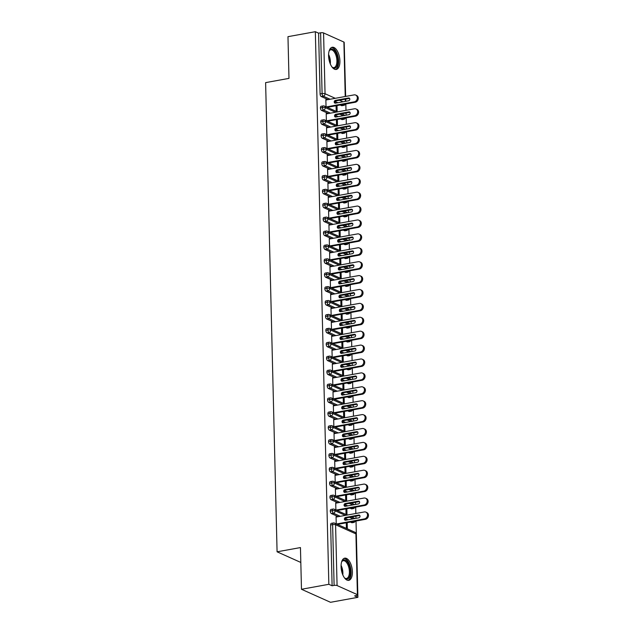 <?xml version="1.0" encoding="UTF-8"?>
<svg xmlns="http://www.w3.org/2000/svg" width="634" height="634" viewBox="0 0 634 634"><rect width="100%" height="100%" fill="white"/><g stroke="black" fill="none" stroke-linecap="round" stroke-linejoin="round"><path stroke-width="0.95" d="M341.068 566.717A11.277 5.389 -100.3 0 1 344.714 558.166A11.277 5.389 -100.3 0 1 352.393 571.797A11.277 5.389 -100.3 0 1 348.748 580.356A11.277 5.389 -100.3 0 1 341.068 566.717M328.578 55.824A11.277 5.389 -100.3 0 1 332.232 47.265A11.277 5.389 -100.3 0 1 339.911 60.904A11.277 5.389 -100.3 0 1 336.258 69.455A11.277 5.389 -100.3 0 1 328.578 55.824M357.893 597.331L354.62 595.865L356.617 595.5A2.171 0.594 178.6 0 0 357.703 594.961A2.171 0.594 178.6 0 0 357.41 594.668L337.074 585.554A2.171 0.594 178.6 0 0 334.11 585.404L332.113 585.768L328.84 584.302L301.475 589.271L330.52 602.3L357.893 597.331L356.023 521.029M355.959 518.35L355.904 516.163M355.84 513.485L355.682 507.129M355.619 504.45L355.563 502.263M355.5 499.584L355.341 493.22M355.278 490.55L355.222 488.354M355.159 485.684L355.008 479.32M354.937 476.641L354.889 474.454M354.818 471.775L354.668 465.419M354.596 462.741L354.549 460.553M354.477 457.875L354.327 451.519M354.263 448.84L354.208 446.653M354.144 443.974L353.986 437.619M353.923 434.94L353.867 432.753M353.804 430.074L353.645 423.71M353.582 421.039L353.526 418.852M353.463 416.173L353.304 409.81M353.241 407.131L353.186 404.944M353.122 402.265L352.964 395.909M352.9 393.231L352.845 391.043M352.781 388.365L352.631 382.009M352.559 379.33L352.512 377.143M352.441 374.464L352.29 368.108M352.219 365.43L352.171 363.242M352.1 360.564L351.949 354.208M351.886 351.529L351.83 349.342M351.767 346.663L351.608 340.299M351.545 337.629L351.49 335.434M351.426 332.763L351.268 326.399M351.204 323.72L351.149 321.533M351.085 318.854L350.927 312.499M350.864 309.82L350.808 307.633M350.745 304.954L350.586 298.598M350.523 295.919L350.467 293.732M350.404 291.054L350.245 284.698M350.182 282.019L350.127 279.832M350.063 277.153L349.913 270.789M349.841 268.119L349.794 265.923M349.722 263.253L349.572 256.889M349.5 254.21L349.453 252.023M349.382 249.344L349.231 242.988M349.168 240.31L349.112 238.122M349.049 235.444L348.89 229.088M348.827 226.409L348.771 224.222M348.708 221.543L348.549 215.188M348.486 212.509L348.431 210.322M348.367 207.643L348.209 201.287M348.145 198.608L348.09 196.421M348.026 193.742L347.868 187.379M347.804 184.7L347.749 182.513M347.686 179.834L347.527 173.478M347.464 170.8L347.408 168.612M347.345 165.934L347.194 159.578M347.123 156.899L347.075 154.712M347.004 152.033L346.853 145.677M346.782 142.999L346.735 140.811M346.663 138.133L346.513 131.777M346.449 129.098L346.394 126.911M346.33 124.232L346.172 117.869M346.109 115.198L346.053 113.003M345.99 110.332L345.831 103.968M345.768 101.289L345.712 99.102M345.649 96.423L344.254 44.665M301.475 589.271L300.453 547.57L277.082 551.81L300.817 562.453M277.082 551.81L265.614 82.626L288.985 78.378L287.971 36.669L315.336 31.7L318.601 33.166L320.091 93.951L322.088 93.586L320.606 32.802L318.601 33.166M320.606 32.802A2.171 0.594 -1.4 0 1 323.57 32.952L343.897 42.066A2.171 0.594 -1.4 0 1 344.191 42.359L345.514 96.447M328.84 584.302L315.336 31.7M326.534 99.903L325.868 99.601L326.042 106.805M337.153 111.782L337.003 105.577M336.068 105.743L336.21 111.362M341.56 105.64L343.565 105.284A2.171 1.038 -100.3 0 0 343.897 105.331L341.9 105.696A2.171 1.038 -100.3 0 1 341.56 105.64L340.141 105.006M335.869 103.088L335.212 102.795M328.111 99.609L321.232 96.526A2.171 1.038 -100.3 0 1 320.091 93.951M332.113 585.768L330.623 524.984A2.171 1.038 -100.3 0 1 331.328 523.335L333.326 522.971A2.171 1.038 79.7 0 0 332.62 524.619L330.623 524.984M351.759 522.701L353.756 522.337A2.171 1.038 -100.3 0 0 354.089 522.384L352.092 522.749A2.171 1.038 -100.3 0 1 351.759 522.701L350.333 522.059M346.061 520.149L345.403 519.856M338.302 516.67L331.423 513.58A2.171 1.038 -100.3 0 1 330.282 511.075A2.171 1.038 -100.3 0 1 330.988 509.435L332.985 509.07A2.171 1.038 79.7 0 0 332.287 510.719L330.282 511.075M336.725 516.956L336.06 516.662L336.234 523.858M346.267 522.804L346.402 528.423M347.345 528.843L347.194 522.63M351.418 508.801L353.415 508.436A2.171 1.038 -100.3 0 0 353.756 508.484L351.751 508.848A2.171 1.038 -100.3 0 1 351.418 508.801L349.992 508.159M345.72 506.249L345.062 505.948M337.97 502.77L331.083 499.679A2.171 1.038 -100.3 0 1 329.942 497.175A2.171 1.038 -100.3 0 1 330.647 495.534L332.644 495.17A2.171 1.038 79.7 0 0 331.947 496.81L329.942 497.175M336.385 503.055L335.719 502.754L335.893 509.958M345.926 508.896L346.061 514.515M347.004 514.943L346.853 508.73M351.077 494.9L353.075 494.536A2.171 1.038 -100.3 0 0 353.415 494.583L351.41 494.948A2.171 1.038 -100.3 0 1 351.077 494.9L349.651 494.258M345.379 492.341L344.722 492.047M337.629 488.869L330.742 485.779A2.171 1.038 -100.3 0 1 329.601 483.274A2.171 1.038 -100.3 0 1 330.306 481.634L332.303 481.269A2.171 1.038 79.7 0 0 331.606 482.91L329.601 483.274M336.044 489.155L335.378 488.854L335.552 496.057M345.585 494.995L345.72 500.614M346.663 501.042L346.513 494.829M350.737 481L352.734 480.635A2.171 1.038 -100.3 0 0 353.075 480.683L351.077 481.048A2.171 1.038 -100.3 0 1 350.737 481L349.31 480.358M345.039 478.44L344.389 478.147M337.288 474.961L330.401 471.878A2.171 1.038 -100.3 0 1 329.268 469.374A2.171 1.038 -100.3 0 1 329.965 467.726L331.962 467.361A2.171 1.038 79.7 0 0 331.265 469.009L329.268 469.374M335.703 475.254L335.037 474.953L335.212 482.157M345.245 481.095L345.379 486.714M346.322 487.134L346.172 480.929M350.396 467.092L352.401 466.735A2.171 1.038 -100.3 0 0 352.734 466.782L350.737 467.139A2.171 1.038 -100.3 0 1 350.396 467.092L348.969 466.458M344.706 464.54L344.048 464.246M336.947 461.061L330.06 457.978A2.171 1.038 -100.3 0 1 328.927 455.474A2.171 1.038 -100.3 0 1 329.625 453.825L331.63 453.461A2.171 1.038 79.7 0 0 330.924 455.109L328.927 455.474M335.362 461.346L334.697 461.053L334.879 468.257M344.904 467.195L345.039 472.813M345.99 473.233L345.831 467.02M350.055 453.191L352.06 452.827A2.171 1.038 -100.3 0 0 352.393 452.874L350.396 453.239A2.171 1.038 -100.3 0 1 350.055 453.191L348.629 452.549M344.365 450.639L343.707 450.346M336.606 447.16L329.72 444.077A2.171 1.038 -100.3 0 1 328.586 441.573A2.171 1.038 -100.3 0 1 329.284 439.925L331.289 439.56A2.171 1.038 79.7 0 0 330.583 441.209L328.586 441.573M335.021 447.445L334.364 447.152L334.538 454.348M344.563 453.294L344.706 458.913M345.649 459.333L345.498 453.12M349.714 439.291L351.719 438.926A2.171 1.038 -100.3 0 0 352.052 438.974L350.055 439.338A2.171 1.038 -100.3 0 1 349.714 439.291L348.288 438.649M344.024 436.739L343.366 436.446M336.266 433.26L329.387 430.169A2.171 1.038 -100.3 0 1 328.246 427.665A2.171 1.038 -100.3 0 1 328.951 426.024L330.948 425.66A2.171 1.038 79.7 0 0 330.243 427.308L328.246 427.665M334.689 433.545L334.023 433.244L334.197 440.448M344.222 439.386L344.365 445.005M345.308 445.433L345.158 439.219M349.382 425.39L351.379 425.026A2.171 1.038 -100.3 0 0 351.712 425.073L349.714 425.438A2.171 1.038 -100.3 0 1 349.382 425.39L347.955 424.748M343.683 422.838L343.026 422.537M335.925 419.359L329.046 416.269A2.171 1.038 -100.3 0 1 327.905 413.764A2.171 1.038 -100.3 0 1 328.61 412.124L330.607 411.759A2.171 1.038 79.7 0 0 329.902 413.4L327.905 413.764M334.348 419.645L333.682 419.343L333.856 426.547M343.89 425.485L344.024 431.104M344.967 431.532L344.817 425.319M349.041 411.49L351.038 411.125A2.171 1.038 -100.3 0 0 351.379 411.173L349.374 411.537A2.171 1.038 -100.3 0 1 349.041 411.49L347.614 410.848M343.343 408.93L342.685 408.637M335.584 405.451L328.705 402.368A2.171 1.038 -100.3 0 1 327.564 399.864A2.171 1.038 -100.3 0 1 328.269 398.215L330.266 397.859A2.171 1.038 79.7 0 0 329.569 399.499L327.564 399.864M334.007 405.744L333.341 405.443L333.516 412.647M343.549 411.585L343.683 417.204M344.627 417.624L344.476 411.418M348.7 397.581L350.697 397.225A2.171 1.038 -100.3 0 0 351.038 397.272L349.033 397.637A2.171 1.038 -100.3 0 1 348.7 397.581L347.273 396.947M343.002 395.03L342.344 394.736M335.251 391.55L328.364 388.468A2.171 1.038 -100.3 0 1 327.223 385.963A2.171 1.038 -100.3 0 1 327.929 384.315L329.926 383.95A2.171 1.038 79.7 0 0 329.228 385.599L327.223 385.963M333.666 391.844L333.001 391.543L333.175 398.746M343.208 397.684L343.343 403.303M344.286 403.723L344.135 397.518M348.359 383.681L350.356 383.316A2.171 1.038 -100.3 0 0 350.697 383.364L348.692 383.728A2.171 1.038 -100.3 0 1 348.359 383.681L346.933 383.039M342.661 381.129L342.003 380.836M334.911 377.65L328.024 374.567A2.171 1.038 -100.3 0 1 326.89 372.063A2.171 1.038 -100.3 0 1 327.588 370.414L329.585 370.05A2.171 1.038 79.7 0 0 328.887 371.698L326.89 372.063M333.326 377.935L332.66 377.642L332.834 384.838M342.867 383.784L343.002 389.403M343.945 389.823L343.794 383.61M348.018 369.781L350.016 369.416A2.171 1.038 -100.3 0 0 350.356 369.464L348.359 369.828A2.171 1.038 -100.3 0 1 348.018 369.781L346.592 369.139M342.328 367.229L341.671 366.935M334.57 363.75L327.683 360.659A2.171 1.038 -100.3 0 1 326.55 358.155A2.171 1.038 -100.3 0 1 327.247 356.514L329.244 356.149A2.171 1.038 79.7 0 0 328.547 357.798L326.55 358.155M332.985 364.035L332.319 363.742L332.493 370.938M342.526 369.876L342.661 375.502M343.604 375.922L343.454 369.709M347.678 355.88L349.683 355.516A2.171 1.038 -100.3 0 0 350.016 355.563L348.018 355.928A2.171 1.038 -100.3 0 1 347.678 355.88L346.251 355.238M341.988 353.328L341.33 353.027M334.229 349.849L327.342 346.758A2.171 1.038 -100.3 0 1 326.209 344.254A2.171 1.038 -100.3 0 1 326.906 342.614L328.911 342.249A2.171 1.038 79.7 0 0 328.206 343.89L326.209 344.254M332.644 350.134L331.978 349.833L332.161 357.037M342.186 355.975L342.32 361.594M343.271 362.022L343.113 355.809M347.337 341.98L349.342 341.615A2.171 1.038 -100.3 0 0 349.675 341.663L347.678 342.027A2.171 1.038 -100.3 0 1 347.337 341.98L345.91 341.338M341.647 339.42L340.989 339.127M333.888 335.949L327.001 332.858A2.171 1.038 -100.3 0 1 325.868 330.354A2.171 1.038 -100.3 0 1 326.565 328.705L328.571 328.349A2.171 1.038 79.7 0 0 327.865 329.989L325.868 330.354M332.303 336.234L331.645 335.933L331.82 343.137M341.845 342.075L341.988 347.694M342.931 348.121L342.78 341.908M346.996 328.071L349.001 327.715A2.171 1.038 -100.3 0 0 349.334 327.762L347.337 328.127A2.171 1.038 -100.3 0 1 346.996 328.071L345.57 327.437M341.306 325.519L340.648 325.226M333.547 322.04L326.668 318.957A2.171 1.038 -100.3 0 1 325.527 316.453A2.171 1.038 -100.3 0 1 326.233 314.805L328.23 314.44A2.171 1.038 79.7 0 0 327.524 316.089L325.527 316.453M331.97 322.334L331.305 322.032L331.479 329.236M341.504 328.174L341.647 333.793M342.59 334.213L342.439 328.008M346.663 314.171L348.66 313.806A2.171 1.038 -100.3 0 0 348.993 313.862L346.996 314.218A2.171 1.038 -100.3 0 1 346.663 314.171L345.237 313.537M340.965 311.619L340.307 311.326M333.207 308.14L326.328 305.057A2.171 1.038 -100.3 0 1 325.187 302.553A2.171 1.038 -100.3 0 1 325.892 300.904L327.889 300.54A2.171 1.038 79.7 0 0 327.184 302.188L325.187 302.553M331.63 308.425L330.964 308.132L331.138 315.328M341.171 314.274L341.306 319.893M342.249 320.313L342.098 314.099M346.322 300.27L348.32 299.906A2.171 1.038 -100.3 0 0 348.66 299.953L346.655 300.318A2.171 1.038 -100.3 0 1 346.322 300.27L344.896 299.628M340.624 297.718L339.967 297.425M332.866 294.239L325.987 291.149A2.171 1.038 -100.3 0 1 324.846 288.644A2.171 1.038 -100.3 0 1 325.551 287.004L327.548 286.639A2.171 1.038 79.7 0 0 326.851 288.288L324.846 288.644M331.289 294.525L330.623 294.231L330.797 301.427M340.83 300.373L340.965 305.992M341.908 306.412L341.758 300.199M345.982 286.37L347.979 286.005A2.171 1.038 -100.3 0 0 348.32 286.053L346.315 286.417A2.171 1.038 -100.3 0 1 345.982 286.37L344.555 285.728M340.284 283.818L339.626 283.517M332.533 280.339L325.646 277.248A2.171 1.038 -100.3 0 1 324.505 274.744A2.171 1.038 -100.3 0 1 325.21 273.103L327.207 272.739A2.171 1.038 79.7 0 0 326.51 274.379L324.505 274.744M330.948 280.624L330.282 280.323L330.457 287.527M340.49 286.465L340.624 292.084M341.567 292.512L341.417 286.299M345.641 272.469L347.638 272.105A2.171 1.038 -100.3 0 0 347.979 272.152L345.974 272.517A2.171 1.038 -100.3 0 1 345.641 272.469L344.214 271.827M339.943 269.91L339.285 269.616M332.192 266.438L325.305 263.348A2.171 1.038 -100.3 0 1 324.172 260.843A2.171 1.038 -100.3 0 1 324.87 259.203L326.867 258.838A2.171 1.038 79.7 0 0 326.169 260.479L324.172 260.843M330.607 266.724L329.942 266.423L330.116 273.626M340.149 272.565L340.284 278.183M341.227 278.611L341.076 272.398M345.3 258.569L347.297 258.204A2.171 1.038 -100.3 0 0 347.638 258.252L345.641 258.617A2.171 1.038 -100.3 0 1 345.3 258.569L343.874 257.927M339.61 256.009L338.952 255.716M331.851 252.53L324.965 249.447A2.171 1.038 -100.3 0 1 323.831 246.943A2.171 1.038 -100.3 0 1 324.529 245.295L326.534 244.93A2.171 1.038 79.7 0 0 325.828 246.578L323.831 246.943M330.266 252.823L329.601 252.522L329.783 259.726M339.808 258.664L339.943 264.283M340.894 264.703L340.735 258.498M344.959 244.661L346.964 244.304A2.171 1.038 -100.3 0 0 347.297 244.352L345.3 244.708A2.171 1.038 -100.3 0 1 344.959 244.661L343.533 244.027M339.269 242.109L338.611 241.816M331.511 238.63L324.624 235.547A2.171 1.038 -100.3 0 1 323.491 233.043A2.171 1.038 -100.3 0 1 324.188 231.394L326.193 231.03A2.171 1.038 79.7 0 0 325.488 232.678L323.491 233.043M329.926 238.915L329.26 238.622L329.442 245.826M339.467 244.764L339.61 250.382M340.553 250.802L340.395 244.597M344.619 230.76L346.624 230.396A2.171 1.038 -100.3 0 0 346.957 230.443L344.959 230.808A2.171 1.038 -100.3 0 1 344.619 230.76L343.192 230.118M338.928 228.208L338.271 227.915M331.17 224.729L324.291 221.646A2.171 1.038 -100.3 0 1 323.15 219.142A2.171 1.038 -100.3 0 1 323.847 217.494L325.852 217.129A2.171 1.038 79.7 0 0 325.147 218.778L323.15 219.142M329.585 225.015L328.927 224.721L329.101 231.917M339.127 230.863L339.269 236.482M340.212 236.902L340.062 230.689M344.286 216.86L346.283 216.495A2.171 1.038 -100.3 0 0 346.616 216.543L344.619 216.907A2.171 1.038 -100.3 0 1 344.286 216.86L342.851 216.218M338.588 214.308L337.93 214.015M330.829 210.829L323.95 207.738A2.171 1.038 -100.3 0 1 322.809 205.234A2.171 1.038 -100.3 0 1 323.514 203.593L325.511 203.229A2.171 1.038 79.7 0 0 324.806 204.877L322.809 205.234M329.252 211.114L328.586 210.813L328.761 218.017M338.786 216.955L338.928 222.574M339.872 223.002L339.721 216.788M343.945 202.959L345.942 202.595A2.171 1.038 -100.3 0 0 346.275 202.642L344.278 203.007A2.171 1.038 -100.3 0 1 343.945 202.959L342.518 202.317M338.247 200.407L337.589 200.106M330.488 196.928L323.609 193.838A2.171 1.038 -100.3 0 1 322.468 191.333A2.171 1.038 -100.3 0 1 323.174 189.693L325.171 189.328A2.171 1.038 79.7 0 0 324.465 190.969L322.468 191.333M328.911 197.214L328.246 196.912L328.42 204.116M338.453 203.054L338.588 208.673M339.531 209.101L339.38 202.888M343.604 189.059L345.601 188.694A2.171 1.038 -100.3 0 0 345.942 188.742L343.937 189.106A2.171 1.038 -100.3 0 1 343.604 189.059L342.178 188.417M337.906 186.499L337.248 186.206M330.148 183.02L323.269 179.937A2.171 1.038 -100.3 0 1 322.127 177.433A2.171 1.038 -100.3 0 1 322.833 175.784L324.83 175.428A2.171 1.038 79.7 0 0 324.132 177.068L322.127 177.433M328.571 183.313L327.905 183.012L328.079 190.216M338.112 189.154L338.247 194.773M339.19 195.193L339.039 188.987M343.263 175.15L345.261 174.794A2.171 1.038 -100.3 0 0 345.601 174.841L343.596 175.206A2.171 1.038 -100.3 0 1 343.263 175.15L341.837 174.516M337.565 172.599L336.908 172.305M329.815 169.119L322.928 166.037A2.171 1.038 -100.3 0 1 321.787 163.532A2.171 1.038 -100.3 0 1 322.492 161.884L324.489 161.519A2.171 1.038 79.7 0 0 323.792 163.168L321.787 163.532M328.23 169.413L327.564 169.112L327.738 176.315M337.771 175.253L337.906 180.872M338.849 181.292L338.699 175.087M342.923 161.25L344.92 160.885A2.171 1.038 -100.3 0 0 345.261 160.933L343.263 161.298A2.171 1.038 -100.3 0 1 342.923 161.25L341.496 160.608M337.225 158.698L336.567 158.405M329.474 155.219L322.587 152.136A2.171 1.038 -100.3 0 1 321.454 149.632A2.171 1.038 -100.3 0 1 322.151 147.984L324.148 147.619A2.171 1.038 79.7 0 0 323.451 149.267L321.454 149.632M327.889 155.504L327.223 155.211L327.398 162.407M337.431 161.353L337.565 166.972M338.508 167.392L338.358 161.179M342.582 147.35L344.579 146.985A2.171 1.038 -100.3 0 0 344.92 147.033L342.923 147.397A2.171 1.038 -100.3 0 1 342.582 147.35L341.155 146.708M336.892 144.798L336.234 144.504M329.133 141.319L322.246 138.228A2.171 1.038 -100.3 0 1 321.113 135.724A2.171 1.038 -100.3 0 1 321.81 134.083L323.815 133.719A2.171 1.038 79.7 0 0 323.11 135.367L321.113 135.724M327.548 141.604L326.882 141.311L327.065 148.507M337.09 147.453L337.225 153.071M338.176 153.491L338.017 147.278M342.241 133.449L344.246 133.085A2.171 1.038 -100.3 0 0 344.579 133.132L342.582 133.497A2.171 1.038 -100.3 0 1 342.241 133.449L340.815 132.807M336.551 130.897L335.893 130.596M328.792 127.418L321.906 124.327A2.171 1.038 -100.3 0 1 320.772 121.823A2.171 1.038 -100.3 0 1 321.47 120.183L323.475 119.818A2.171 1.038 79.7 0 0 322.769 121.459L320.772 121.823M327.207 127.703L326.542 127.402L326.724 134.606M336.749 133.544L336.892 139.163M337.835 139.591L337.684 133.378M341.9 119.549L343.905 119.184A2.171 1.038 -100.3 0 0 344.238 119.232L342.241 119.596A2.171 1.038 -100.3 0 1 341.9 119.549L340.474 118.907M336.21 116.989L335.552 116.696M328.452 113.518L321.573 110.427A2.171 1.038 -100.3 0 1 320.432 107.923A2.171 1.038 -100.3 0 1 321.129 106.274L323.134 105.918A2.171 1.038 79.7 0 0 322.429 107.558L320.432 107.923M326.867 113.803L326.209 113.502L326.383 120.706M336.408 119.644L336.551 125.263M337.494 125.69L337.343 119.477M335.489 112.234L325.393 107.709A2.171 0.594 178.6 0 0 322.429 107.558A2.171 1.038 79.7 0 0 323.57 110.062L321.573 110.427M343.248 115.713L339.761 114.152M335.83 126.134L325.733 121.609A2.171 0.594 178.6 0 0 322.769 121.459A2.171 1.038 79.7 0 0 323.911 123.963L321.906 124.327M343.588 129.613L340.101 128.052M336.171 140.043L326.074 135.51A2.171 0.594 178.6 0 0 323.11 135.367A2.171 1.038 79.7 0 0 324.251 137.871L322.246 138.228M343.929 143.514L340.442 141.953M336.511 153.943L326.415 149.41A2.171 0.594 178.6 0 0 323.451 149.267A2.171 1.038 79.7 0 0 324.584 151.772L322.587 152.136M344.27 157.422L340.775 155.853M336.852 167.844L326.756 163.318A2.171 0.594 178.6 0 0 323.792 163.168A2.171 1.038 79.7 0 0 324.925 165.672L322.928 166.037M344.603 171.323L341.116 169.753M337.193 181.744L327.096 177.219A2.171 0.594 178.6 0 0 324.132 177.068A2.171 1.038 79.7 0 0 325.266 179.573L323.269 179.937M344.944 185.223L341.457 183.662M337.526 195.644L327.429 191.119A2.171 0.594 178.6 0 0 324.465 190.969A2.171 1.038 79.7 0 0 325.607 193.473L323.609 193.838M345.284 199.124L341.797 197.562M337.867 209.545L327.77 205.02A2.171 0.594 178.6 0 0 324.806 204.877A2.171 1.038 79.7 0 0 325.947 207.373L323.95 207.738M345.625 213.024L342.138 211.463M338.207 223.453L328.111 218.92A2.171 0.594 178.6 0 0 325.147 218.778A2.171 1.038 79.7 0 0 326.288 221.282L324.291 221.646M345.966 226.932L342.479 225.363M338.548 237.354L328.452 232.829A2.171 0.594 178.6 0 0 325.488 232.678A2.171 1.038 79.7 0 0 326.629 235.182L324.624 235.547M346.307 240.833L342.82 239.264M338.889 251.254L328.792 246.729A2.171 0.594 178.6 0 0 325.828 246.578A2.171 1.038 79.7 0 0 326.97 249.083L324.965 249.447M346.647 254.733L343.152 253.172M339.23 265.155L329.133 260.629A2.171 0.594 178.6 0 0 326.169 260.479A2.171 1.038 79.7 0 0 327.303 262.983L325.305 263.348M346.98 268.634L343.493 267.072M339.57 279.055L329.474 274.53A2.171 0.594 178.6 0 0 326.51 274.379A2.171 1.038 79.7 0 0 327.643 276.884L325.646 277.248M347.321 282.534L343.834 280.973M339.911 292.963L329.815 288.43A2.171 0.594 178.6 0 0 326.851 288.288A2.171 1.038 79.7 0 0 327.984 290.792L325.987 291.149M347.662 296.443L344.175 294.873M340.244 306.864L330.148 302.339A2.171 0.594 178.6 0 0 327.184 302.188A2.171 1.038 79.7 0 0 328.325 304.692L326.328 305.057M348.003 310.343L344.516 308.774M340.585 320.764L330.488 316.239A2.171 0.594 178.6 0 0 327.524 316.089A2.171 1.038 79.7 0 0 328.666 318.593L326.668 318.957M348.343 324.243L344.856 322.682M340.926 334.665L330.829 330.14A2.171 0.594 178.6 0 0 327.865 329.989A2.171 1.038 79.7 0 0 329.006 332.493L327.001 332.858M348.684 338.144L345.197 336.583M341.266 348.565L331.17 344.04A2.171 0.594 178.6 0 0 328.206 343.89A2.171 1.038 79.7 0 0 329.347 346.394L327.342 346.758M349.025 352.044L345.538 350.483M341.607 362.474L331.511 357.941A2.171 0.594 178.6 0 0 328.547 357.798A2.171 1.038 79.7 0 0 329.688 360.302L327.683 360.659M349.366 365.945L345.871 364.384M341.948 376.374L331.851 371.841A2.171 0.594 178.6 0 0 328.887 371.698A2.171 1.038 79.7 0 0 330.021 374.203L328.024 374.567M349.699 379.853L346.212 378.284M342.289 390.275L332.192 385.749A2.171 0.594 178.6 0 0 329.228 385.599A2.171 1.038 79.7 0 0 330.362 388.103L328.364 388.468M350.039 393.754L346.552 392.184M342.622 404.175L332.533 399.65A2.171 0.594 178.6 0 0 329.569 399.499A2.171 1.038 79.7 0 0 330.702 402.004L328.705 402.368M350.38 407.654L346.893 406.093M342.962 418.075L332.866 413.55A2.171 0.594 178.6 0 0 329.902 413.4A2.171 1.038 79.7 0 0 331.043 415.904L329.046 416.269M350.721 421.555L347.234 419.993M343.303 431.976L333.207 427.451A2.171 0.594 178.6 0 0 330.243 427.308A2.171 1.038 79.7 0 0 331.384 429.804L329.387 430.169M351.062 435.455L347.575 433.894M343.644 445.884L333.547 441.351A2.171 0.594 178.6 0 0 330.583 441.209A2.171 1.038 79.7 0 0 331.725 443.713L329.72 444.077M351.402 449.363L347.915 447.794M343.985 459.785L333.888 455.26A2.171 0.594 178.6 0 0 330.924 455.109A2.171 1.038 79.7 0 0 332.065 457.613L330.06 457.978M351.743 463.264L348.256 461.695M344.325 473.685L334.229 469.16A2.171 0.594 178.6 0 0 331.265 469.009A2.171 1.038 79.7 0 0 332.406 471.514L330.401 471.878M352.084 477.164L348.589 475.603M344.666 487.586L334.57 483.06A2.171 0.594 178.6 0 0 331.606 482.91A2.171 1.038 79.7 0 0 332.739 485.414L330.742 485.779M352.417 491.065L348.93 489.503M345.007 501.486L334.911 496.961A2.171 0.594 178.6 0 0 331.947 496.81A2.171 1.038 79.7 0 0 333.08 499.315L331.083 499.679M352.758 504.965L349.271 503.404M345.34 515.394L335.251 510.861A2.171 0.594 178.6 0 0 332.287 510.719A2.171 1.038 79.7 0 0 333.421 513.223L331.423 513.58M353.098 518.866L349.611 517.304M355.23 102.264L354.287 101.836A3.614 3.019 -65.8 0 0 357.243 98.706A3.614 3.019 -65.8 0 0 355.682 95.068L356.625 95.488A3.614 3.019 114.2 0 1 358.186 99.134A3.614 3.019 114.2 0 1 355.23 102.264L327.255 107.344M355.682 95.068A3.614 3.019 -65.8 0 0 354.121 94.886L325.876 100.021M335.394 103.176A1.442 1.205 114.2 0 1 336.369 100.798L349.493 98.421A1.442 1.205 114.2 0 1 349.588 98.405M354.287 101.836L326.304 106.924M348.613 100.774L335.489 103.16A1.442 1.205 114.2 0 1 335.426 100.378L348.549 97.993A1.442 1.205 114.2 0 1 348.613 100.774M355.571 116.165L354.628 115.737A3.614 3.019 -65.8 0 0 357.584 112.606A3.614 3.019 -65.8 0 0 356.023 108.969L356.966 109.389A3.614 3.019 114.2 0 1 358.527 113.034A3.614 3.019 114.2 0 1 355.571 116.165L327.588 121.245M356.023 108.969A3.614 3.019 -65.8 0 0 354.461 108.786L326.217 113.922M335.735 117.076A1.442 1.205 114.2 0 1 336.709 114.706L349.833 112.321A1.442 1.205 114.2 0 1 349.928 112.305M354.628 115.737L326.645 120.825M348.954 114.675L335.83 117.06A1.442 1.205 114.2 0 1 335.766 114.278L348.89 111.893A1.442 1.205 114.2 0 1 348.954 114.675M355.912 130.065L354.969 129.645A3.614 3.019 -65.8 0 0 357.925 126.515A3.614 3.019 -65.8 0 0 356.363 122.869L357.307 123.289A3.614 3.019 114.2 0 1 358.868 126.935A3.614 3.019 114.2 0 1 355.912 130.065L327.929 135.145M356.363 122.869A3.614 3.019 -65.8 0 0 354.802 122.695L326.558 127.822M336.075 130.976A1.442 1.205 114.2 0 1 337.05 128.607L350.166 126.221A1.442 1.205 114.2 0 1 350.269 126.206M354.969 129.645L326.986 134.725M349.294 128.575L336.171 130.961A1.442 1.205 114.2 0 1 336.107 128.179L349.223 125.801A1.442 1.205 114.2 0 1 349.294 128.575M356.253 143.966L355.309 143.546A3.614 3.019 -65.8 0 0 358.265 140.415A3.614 3.019 -65.8 0 0 356.704 136.77L357.647 137.198A3.614 3.019 114.2 0 1 359.209 140.835A3.614 3.019 114.2 0 1 356.253 143.966L328.269 149.053M356.704 136.77A3.614 3.019 -65.8 0 0 355.135 136.595L326.898 141.723M336.416 144.877A1.442 1.205 114.2 0 1 337.391 142.507L350.507 140.122A1.442 1.205 114.2 0 1 350.61 140.114M355.309 143.546L327.326 148.625M349.635 142.484L336.511 144.861A1.442 1.205 114.2 0 1 336.448 142.087L349.564 139.702A1.442 1.205 114.2 0 1 349.635 142.484M356.593 157.866L355.65 157.446A3.614 3.019 -65.8 0 0 358.606 154.316A3.614 3.019 -65.8 0 0 357.045 150.67L357.988 151.098A3.614 3.019 114.2 0 1 359.549 154.736A3.614 3.019 114.2 0 1 356.593 157.866L328.61 162.954M357.045 150.67A3.614 3.019 -65.8 0 0 355.476 150.496L327.239 155.623M336.757 158.777A1.442 1.205 114.2 0 1 337.724 156.408L350.848 154.022A1.442 1.205 114.2 0 1 350.943 154.014M355.65 157.446L327.667 162.526M349.976 156.384L336.852 158.769A1.442 1.205 114.2 0 1 336.781 155.988L349.905 153.602A1.442 1.205 114.2 0 1 349.976 156.384M329.268 50.561A9.756 4.66 -100.3 0 1 334.586 50.672A9.756 4.66 -100.3 0 1 337.898 60.785A9.756 4.66 -100.3 0 1 332.327 67.418M332.097 67.125A9.034 4.319 79.7 0 0 333.983 67.592A9.034 4.319 79.7 0 0 336.908 60.737A9.034 4.319 79.7 0 0 330.758 49.809A9.034 4.319 79.7 0 0 329.149 50.91M335.473 69.478A11.206 5.349 79.7 0 0 338.619 61.11A11.206 5.349 79.7 0 0 331.479 47.526M341.75 561.455A9.756 4.66 -100.3 0 1 347.075 561.573A9.756 4.66 -100.3 0 1 350.38 571.686A9.756 4.66 -100.3 0 1 344.817 578.311M344.587 578.018A9.034 4.319 79.7 0 0 346.473 578.485A9.034 4.319 79.7 0 0 349.397 571.63A9.034 4.319 79.7 0 0 343.24 560.71A9.034 4.319 79.7 0 0 341.639 561.811M347.955 580.379A11.206 5.349 79.7 0 0 351.109 572.011A11.206 5.349 79.7 0 0 343.969 558.419M356.934 171.774L355.991 171.346A3.614 3.019 -65.8 0 0 358.947 168.216A3.614 3.019 -65.8 0 0 357.378 164.578L358.329 164.998A3.614 3.019 114.2 0 1 359.89 168.644A3.614 3.019 114.2 0 1 356.934 171.774L328.951 176.854M357.378 164.578A3.614 3.019 -65.8 0 0 355.817 164.396L327.572 169.532M337.098 172.678A1.442 1.205 114.2 0 1 338.065 170.308L351.188 167.931A1.442 1.205 114.2 0 1 351.284 167.915M355.991 171.346L328.008 176.434M350.317 170.284L337.193 172.67A1.442 1.205 114.2 0 1 337.122 169.888L350.245 167.503A1.442 1.205 114.2 0 1 350.317 170.284M357.275 185.675L356.324 185.247A3.614 3.019 -65.8 0 0 359.28 182.117A3.614 3.019 -65.8 0 0 357.719 178.479L358.662 178.899A3.614 3.019 114.2 0 1 360.231 182.544A3.614 3.019 114.2 0 1 357.275 185.675L329.292 190.755M357.719 178.479A3.614 3.019 -65.8 0 0 356.157 178.297L327.913 183.432M337.439 186.586A1.442 1.205 114.2 0 1 338.405 184.217L351.529 181.831A1.442 1.205 114.2 0 1 351.624 181.815M356.324 185.247L328.349 190.335M350.65 184.185L337.534 186.57A1.442 1.205 114.2 0 1 337.462 183.789L350.586 181.403A1.442 1.205 114.2 0 1 350.65 184.185M357.608 199.575L356.665 199.155A3.614 3.019 -65.8 0 0 359.621 196.025A3.614 3.019 -65.8 0 0 358.059 192.379L359.002 192.799A3.614 3.019 114.2 0 1 360.564 196.445A3.614 3.019 114.2 0 1 357.608 199.575L329.632 204.655M358.059 192.379A3.614 3.019 -65.8 0 0 356.498 192.197L328.253 197.332M337.771 200.487A1.442 1.205 114.2 0 1 338.746 198.117L351.87 195.732A1.442 1.205 114.2 0 1 351.965 195.716M356.665 199.155L328.689 204.235M350.99 198.085L337.874 200.471A1.442 1.205 114.2 0 1 337.803 197.689L350.927 195.312A1.442 1.205 114.2 0 1 350.99 198.085M357.948 213.476L357.005 213.056A3.614 3.019 -65.8 0 0 359.961 209.925A3.614 3.019 -65.8 0 0 358.4 206.28L359.343 206.7A3.614 3.019 114.2 0 1 360.904 210.345A3.614 3.019 114.2 0 1 357.948 213.476L329.973 218.564M358.4 206.28A3.614 3.019 -65.8 0 0 356.839 206.105L328.594 211.233M338.112 214.387A1.442 1.205 114.2 0 1 339.087 212.018L352.211 209.632A1.442 1.205 114.2 0 1 352.306 209.616M357.005 213.056L329.022 218.136M351.331 211.994L338.207 214.371A1.442 1.205 114.2 0 1 338.144 211.597L351.268 209.212A1.442 1.205 114.2 0 1 351.331 211.994M358.289 227.376L357.346 226.956A3.614 3.019 -65.8 0 0 360.302 223.826A3.614 3.019 -65.8 0 0 358.741 220.18L359.684 220.608A3.614 3.019 114.2 0 1 361.245 224.246A3.614 3.019 114.2 0 1 358.289 227.376L330.306 232.464M358.741 220.18A3.614 3.019 -65.8 0 0 357.18 220.006L328.935 225.133M338.453 228.288A1.442 1.205 114.2 0 1 339.428 225.918L352.552 223.533A1.442 1.205 114.2 0 1 352.647 223.525M357.346 226.956L329.363 232.036M351.672 225.894L338.548 228.28A1.442 1.205 114.2 0 1 338.485 225.498L351.601 223.113A1.442 1.205 114.2 0 1 351.672 225.894M358.63 241.285L357.687 240.857A3.614 3.019 -65.8 0 0 360.643 237.726A3.614 3.019 -65.8 0 0 359.082 234.081L360.025 234.509A3.614 3.019 114.2 0 1 361.586 238.154A3.614 3.019 114.2 0 1 358.63 241.285L330.647 246.364M359.082 234.081A3.614 3.019 -65.8 0 0 357.521 233.906L329.276 239.034M338.794 242.188A1.442 1.205 114.2 0 1 339.769 239.818L352.884 237.441A1.442 1.205 114.2 0 1 352.987 237.425M357.687 240.857L329.704 245.944M352.013 239.795L338.889 242.18A1.442 1.205 114.2 0 1 338.825 239.398L351.941 237.013A1.442 1.205 114.2 0 1 352.013 239.795M358.971 255.185L358.028 254.757A3.614 3.019 -65.8 0 0 360.984 251.627A3.614 3.019 -65.8 0 0 359.423 247.989L360.366 248.409A3.614 3.019 114.2 0 1 361.927 252.055A3.614 3.019 114.2 0 1 358.971 255.185L330.988 260.265M359.423 247.989A3.614 3.019 -65.8 0 0 357.853 247.807L329.617 252.942M339.135 256.096A1.442 1.205 114.2 0 1 340.109 253.719L353.225 251.341A1.442 1.205 114.2 0 1 353.328 251.326M358.028 254.757L330.045 259.845M352.353 253.695L339.23 256.081A1.442 1.205 114.2 0 1 339.158 253.299L352.282 250.913A1.442 1.205 114.2 0 1 352.353 253.695M359.312 269.085L358.368 268.665A3.614 3.019 -65.8 0 0 361.325 265.535A3.614 3.019 -65.8 0 0 359.763 261.89L360.706 262.31A3.614 3.019 114.2 0 1 362.268 265.955A3.614 3.019 114.2 0 1 359.312 269.085L331.328 274.165M359.763 261.89A3.614 3.019 -65.8 0 0 358.194 261.707L329.949 266.843M339.475 269.997A1.442 1.205 114.2 0 1 340.442 267.627L353.566 265.242A1.442 1.205 114.2 0 1 353.661 265.226M358.368 268.665L330.385 273.745M352.694 267.596L339.57 269.981A1.442 1.205 114.2 0 1 339.499 267.199L352.623 264.814A1.442 1.205 114.2 0 1 352.694 267.596M359.652 282.986L358.709 282.566A3.614 3.019 -65.8 0 0 361.665 279.435A3.614 3.019 -65.8 0 0 360.096 275.79L361.047 276.21A3.614 3.019 114.2 0 1 362.608 279.856A3.614 3.019 114.2 0 1 359.652 282.986L331.669 288.074M360.096 275.79A3.614 3.019 -65.8 0 0 358.535 275.616L330.29 280.743M339.816 283.897A1.442 1.205 114.2 0 1 340.783 281.528L353.907 279.142A1.442 1.205 114.2 0 1 354.002 279.126M358.709 282.566L330.726 287.646M353.035 281.496L339.911 283.881A1.442 1.205 114.2 0 1 339.84 281.1L352.964 278.722A1.442 1.205 114.2 0 1 353.035 281.496M359.993 296.886L359.042 296.466A3.614 3.019 -65.8 0 0 361.998 293.336A3.614 3.019 -65.8 0 0 360.437 289.69L361.38 290.118A3.614 3.019 114.2 0 1 362.949 293.756A3.614 3.019 114.2 0 1 359.993 296.886L332.01 301.974M360.437 289.69A3.614 3.019 -65.8 0 0 358.876 289.516L330.631 294.644M340.149 297.798A1.442 1.205 114.2 0 1 341.124 295.428L354.248 293.043A1.442 1.205 114.2 0 1 354.343 293.035M359.042 296.466L331.067 301.546M353.368 295.404L340.252 297.782A1.442 1.205 114.2 0 1 340.181 295.008L353.304 292.623A1.442 1.205 114.2 0 1 353.368 295.404M360.326 310.787L359.383 310.367A3.614 3.019 -65.8 0 0 362.339 307.236A3.614 3.019 -65.8 0 0 360.778 303.591L361.721 304.019A3.614 3.019 114.2 0 1 363.282 307.656A3.614 3.019 114.2 0 1 360.326 310.787L332.351 315.875M360.778 303.591A3.614 3.019 -65.8 0 0 359.216 303.417L330.972 308.544M340.49 311.698A1.442 1.205 114.2 0 1 341.464 309.329L354.588 306.943A1.442 1.205 114.2 0 1 354.683 306.935M359.383 310.367L331.408 315.455M353.709 309.305L340.593 311.69A1.442 1.205 114.2 0 1 340.521 308.909L353.645 306.523A1.442 1.205 114.2 0 1 353.709 309.305M360.667 324.695L359.724 324.267A3.614 3.019 -65.8 0 0 362.68 321.137A3.614 3.019 -65.8 0 0 361.118 317.499L362.062 317.919A3.614 3.019 114.2 0 1 363.623 321.565A3.614 3.019 114.2 0 1 360.667 324.695L332.692 329.775M361.118 317.499A3.614 3.019 -65.8 0 0 359.557 317.317L331.313 322.452M340.83 325.607A1.442 1.205 114.2 0 1 341.805 323.229L354.929 320.852A1.442 1.205 114.2 0 1 355.024 320.836M359.724 324.267L331.74 329.355M354.049 323.205L340.926 325.591A1.442 1.205 114.2 0 1 340.862 322.809L353.986 320.424A1.442 1.205 114.2 0 1 354.049 323.205M361.008 338.596L360.064 338.168A3.614 3.019 -65.8 0 0 363.02 335.037A3.614 3.019 -65.8 0 0 361.459 331.4L362.402 331.82A3.614 3.019 114.2 0 1 363.964 335.465A3.614 3.019 114.2 0 1 361.008 338.596L333.024 343.676M361.459 331.4A3.614 3.019 -65.8 0 0 359.898 331.217L331.653 336.353M341.171 339.507A1.442 1.205 114.2 0 1 342.146 337.137L355.27 334.752A1.442 1.205 114.2 0 1 355.365 334.736M360.064 338.168L332.081 343.256M354.39 337.106L341.266 339.491A1.442 1.205 114.2 0 1 341.203 336.709L354.319 334.324A1.442 1.205 114.2 0 1 354.39 337.106M361.348 352.496L360.405 352.076A3.614 3.019 -65.8 0 0 363.361 348.946A3.614 3.019 -65.8 0 0 361.8 345.3L362.743 345.72A3.614 3.019 114.2 0 1 364.304 349.366A3.614 3.019 114.2 0 1 361.348 352.496L333.365 357.576M361.8 345.3A3.614 3.019 -65.8 0 0 360.231 345.126L331.994 350.253M341.512 353.407A1.442 1.205 114.2 0 1 342.487 351.038L355.603 348.652A1.442 1.205 114.2 0 1 355.706 348.637M360.405 352.076L332.422 357.156M354.731 351.006L341.607 353.392A1.442 1.205 114.2 0 1 341.544 350.61L354.66 348.232A1.442 1.205 114.2 0 1 354.731 351.006M361.689 366.397L360.746 365.976A3.614 3.019 -65.8 0 0 363.702 362.846A3.614 3.019 -65.8 0 0 362.141 359.201L363.084 359.629A3.614 3.019 114.2 0 1 364.645 363.266A3.614 3.019 114.2 0 1 361.689 366.397L333.706 371.484M362.141 359.201A3.614 3.019 -65.8 0 0 360.572 359.026L332.335 364.154M341.853 367.308A1.442 1.205 114.2 0 1 342.828 364.938L355.943 362.553A1.442 1.205 114.2 0 1 356.039 362.545M360.746 365.976L332.763 371.056M355.072 364.915L341.948 367.292A1.442 1.205 114.2 0 1 341.877 364.518L355 362.133A1.442 1.205 114.2 0 1 355.072 364.915M362.03 380.297L361.087 379.877A3.614 3.019 -65.8 0 0 364.043 376.747A3.614 3.019 -65.8 0 0 362.482 373.101L363.425 373.529A3.614 3.019 114.2 0 1 364.986 377.167A3.614 3.019 114.2 0 1 362.03 380.297L334.047 385.385M362.482 373.101A3.614 3.019 -65.8 0 0 360.912 372.927L332.668 378.054M342.194 381.208A1.442 1.205 114.2 0 1 343.16 378.839L356.284 376.453A1.442 1.205 114.2 0 1 356.379 376.445M361.087 379.877L333.104 384.957M355.412 378.815L342.289 381.2A1.442 1.205 114.2 0 1 342.217 378.419L355.341 376.033A1.442 1.205 114.2 0 1 355.412 378.815M362.371 394.205L361.428 393.777A3.614 3.019 -65.8 0 0 364.384 390.647A3.614 3.019 -65.8 0 0 362.814 387.002L363.765 387.429A3.614 3.019 114.2 0 1 365.327 391.075A3.614 3.019 114.2 0 1 362.371 394.205L334.387 399.285M362.814 387.002A3.614 3.019 -65.8 0 0 361.253 386.827L333.008 391.963M342.534 395.109A1.442 1.205 114.2 0 1 343.501 392.739L356.625 390.362A1.442 1.205 114.2 0 1 356.72 390.346M361.428 393.777L333.444 398.865M355.753 392.715L342.629 395.101A1.442 1.205 114.2 0 1 342.558 392.319L355.682 389.934A1.442 1.205 114.2 0 1 355.753 392.715M362.711 408.106L361.76 407.678A3.614 3.019 -65.8 0 0 364.716 404.547A3.614 3.019 -65.8 0 0 363.155 400.91L364.098 401.33A3.614 3.019 114.2 0 1 365.667 404.975A3.614 3.019 114.2 0 1 362.711 408.106L334.728 413.186M363.155 400.91A3.614 3.019 -65.8 0 0 361.594 400.728L333.349 405.863M342.867 409.017A1.442 1.205 114.2 0 1 343.842 406.648L356.966 404.262A1.442 1.205 114.2 0 1 357.061 404.246M361.76 407.678L333.785 412.766M356.086 406.616L342.97 409.001A1.442 1.205 114.2 0 1 342.899 406.22L356.023 403.834A1.442 1.205 114.2 0 1 356.086 406.616M363.044 422.006L362.101 421.586A3.614 3.019 -65.8 0 0 365.057 418.456A3.614 3.019 -65.8 0 0 363.496 414.81L364.439 415.23A3.614 3.019 114.2 0 1 366 418.876A3.614 3.019 114.2 0 1 363.044 422.006L335.069 427.086M363.496 414.81A3.614 3.019 -65.8 0 0 361.935 414.628L333.69 419.763M343.208 422.918A1.442 1.205 114.2 0 1 344.183 420.548L357.307 418.163A1.442 1.205 114.2 0 1 357.402 418.147M362.101 421.586L334.126 426.666M356.427 420.516L343.311 422.902A1.442 1.205 114.2 0 1 343.24 420.12L356.363 417.743A1.442 1.205 114.2 0 1 356.427 420.516M363.385 435.907L362.442 435.487A3.614 3.019 -65.8 0 0 365.398 432.356A3.614 3.019 -65.8 0 0 363.837 428.711L364.78 429.131A3.614 3.019 114.2 0 1 366.341 432.776A3.614 3.019 114.2 0 1 363.385 435.907L335.41 440.995M363.837 428.711A3.614 3.019 -65.8 0 0 362.276 428.536L334.031 433.664M343.549 436.818A1.442 1.205 114.2 0 1 344.524 434.449L357.647 432.063A1.442 1.205 114.2 0 1 357.742 432.047M362.442 435.487L334.459 440.567M356.768 434.425L343.644 436.802A1.442 1.205 114.2 0 1 343.58 434.028L356.704 431.643A1.442 1.205 114.2 0 1 356.768 434.425M363.726 449.807L362.783 449.387A3.614 3.019 -65.8 0 0 365.739 446.257A3.614 3.019 -65.8 0 0 364.178 442.611L365.121 443.039A3.614 3.019 114.2 0 1 366.682 446.677A3.614 3.019 114.2 0 1 363.726 449.807L335.743 454.895M364.178 442.611A3.614 3.019 -65.8 0 0 362.616 442.437L334.372 447.564M343.89 450.719A1.442 1.205 114.2 0 1 344.864 448.349L357.988 445.964A1.442 1.205 114.2 0 1 358.083 445.956M362.783 449.387L334.8 454.467M357.108 448.325L343.985 450.711A1.442 1.205 114.2 0 1 343.921 447.929L357.037 445.544A1.442 1.205 114.2 0 1 357.108 448.325M364.067 463.716L363.123 463.288A3.614 3.019 -65.8 0 0 366.08 460.157A3.614 3.019 -65.8 0 0 364.518 456.512L365.461 456.94A3.614 3.019 114.2 0 1 367.023 460.585A3.614 3.019 114.2 0 1 364.067 463.716L336.083 468.795M364.518 456.512A3.614 3.019 -65.8 0 0 362.949 456.337L334.712 461.465M344.23 464.619A1.442 1.205 114.2 0 1 345.205 462.249L358.321 459.864A1.442 1.205 114.2 0 1 358.424 459.856M363.123 463.288L335.14 468.375M357.449 462.226L344.325 464.611A1.442 1.205 114.2 0 1 344.262 461.829L357.378 459.444A1.442 1.205 114.2 0 1 357.449 462.226M364.407 477.616L363.464 477.188A3.614 3.019 -65.8 0 0 366.42 474.058A3.614 3.019 -65.8 0 0 364.859 470.42L365.802 470.84A3.614 3.019 114.2 0 1 367.363 474.486A3.614 3.019 114.2 0 1 364.407 477.616L336.424 482.696M364.859 470.42A3.614 3.019 -65.8 0 0 363.29 470.238L335.053 475.373M344.571 478.527A1.442 1.205 114.2 0 1 345.546 476.15L358.662 473.772A1.442 1.205 114.2 0 1 358.757 473.756M363.464 477.188L335.481 482.276M357.79 476.126L344.666 478.511A1.442 1.205 114.2 0 1 344.595 475.73L357.719 473.344A1.442 1.205 114.2 0 1 357.79 476.126M364.748 491.516L363.805 491.096A3.614 3.019 -65.8 0 0 366.761 487.966A3.614 3.019 -65.8 0 0 365.2 484.321L366.143 484.741A3.614 3.019 114.2 0 1 367.704 488.386A3.614 3.019 114.2 0 1 364.748 491.516L336.765 496.596M365.2 484.321A3.614 3.019 -65.8 0 0 363.631 484.138L335.386 489.274M344.912 492.428A1.442 1.205 114.2 0 1 345.879 490.058L359.002 487.673A1.442 1.205 114.2 0 1 359.098 487.657M363.805 491.096L335.822 496.176M358.131 490.027L345.007 492.412A1.442 1.205 114.2 0 1 344.936 489.63L358.059 487.245A1.442 1.205 114.2 0 1 358.131 490.027M365.089 505.417L364.146 504.997A3.614 3.019 -65.8 0 0 367.102 501.866A3.614 3.019 -65.8 0 0 365.533 498.221L366.484 498.641A3.614 3.019 114.2 0 1 368.045 502.286A3.614 3.019 114.2 0 1 365.089 505.417L337.106 510.505M365.533 498.221A3.614 3.019 -65.8 0 0 363.971 498.047L335.727 503.174M345.253 506.328A1.442 1.205 114.2 0 1 346.219 503.959L359.343 501.573A1.442 1.205 114.2 0 1 359.438 501.557M364.146 504.997L336.163 510.077M358.464 503.927L345.348 506.312A1.442 1.205 114.2 0 1 345.276 503.531L358.4 501.153A1.442 1.205 114.2 0 1 358.464 503.927M365.43 519.317L364.479 518.897A3.614 3.019 -65.8 0 0 367.435 515.767A3.614 3.019 -65.8 0 0 365.873 512.121L366.817 512.549A3.614 3.019 114.2 0 1 368.386 516.187A3.614 3.019 114.2 0 1 365.43 519.317L337.447 524.405M365.873 512.121A3.614 3.019 -65.8 0 0 364.312 511.947L336.068 517.075M345.585 520.229A1.442 1.205 114.2 0 1 346.56 517.859L359.684 515.474A1.442 1.205 114.2 0 1 359.779 515.466M364.479 518.897L336.503 523.977M358.804 517.835L345.688 520.213A1.442 1.205 114.2 0 1 345.617 517.439L358.741 515.054A1.442 1.205 114.2 0 1 358.804 517.835M323.57 32.952L325.052 93.737L335.259 98.31M339.531 100.227L343.018 101.789M345.348 101.369L345.3 99.181M345.229 96.503L343.897 42.066M330.116 99.245L323.229 96.162A2.171 1.038 79.7 0 1 322.088 93.586A2.171 0.594 -1.4 0 1 325.052 93.737A2.171 1.807 114.2 0 1 323.229 96.162L321.232 96.526M357.41 594.668L355.92 533.883L335.584 524.77L337.074 585.554M334.11 585.404L332.62 524.619A2.171 0.594 178.6 0 1 335.584 524.77A2.171 1.807 114.2 0 0 334.601 523.129A2.171 2.171 0 0 0 333.326 522.971A2.171 1.038 79.7 0 1 333.658 523.018A2.171 1.807 114.2 0 1 334.601 523.129L354.937 532.243A2.171 1.807 114.2 0 1 355.92 533.883A2.171 0.594 178.6 0 1 356.213 534.169L357.703 594.961M345.078 104.103A2.171 1.807 114.2 0 1 343.565 105.284L342.138 104.642M337.867 102.724L335.346 101.598M337.391 111.893L324.41 106.068A2.171 1.807 114.2 0 0 323.467 105.965A2.171 1.038 79.7 0 0 323.134 105.918A2.171 2.171 0 0 1 324.41 106.068A2.171 1.807 114.2 0 1 323.57 110.062L330.457 113.153M341.655 113.803L344.738 115.19A2.171 1.807 114.2 0 1 345.062 115.38M345.419 118.011A2.171 1.807 114.2 0 1 343.905 119.184L342.479 118.542M338.207 116.632L335.687 115.499M345.76 131.912A2.171 1.807 114.2 0 1 344.246 133.085L342.82 132.443M338.548 130.533L336.028 129.399M330.789 127.054L323.911 123.963A2.171 1.807 114.2 0 0 324.751 119.969A2.171 2.171 0 0 0 323.475 119.818A2.171 1.038 79.7 0 1 323.808 119.866A2.171 1.807 114.2 0 1 324.751 119.969L337.724 125.794M346.101 145.812A2.171 1.807 114.2 0 1 344.587 146.985L343.16 146.343M338.889 144.433L336.369 143.3M331.13 140.954L324.251 137.871A2.171 1.807 114.2 0 0 325.083 133.877A2.171 2.171 0 0 0 323.815 133.719A2.171 1.038 79.7 0 1 324.148 133.766A2.171 1.807 114.2 0 1 325.083 133.877L338.065 139.694M346.441 159.713A2.171 1.807 114.2 0 1 344.92 160.885L343.493 160.251M339.23 158.334L336.709 157.208M331.471 154.855L324.584 151.772M346.782 173.613A2.171 1.807 114.2 0 1 345.261 174.794L343.834 174.152M339.57 172.234L337.05 171.109M331.812 168.755L324.933 165.672A2.171 1.807 114.2 0 0 325.765 161.678A2.171 2.171 0 0 0 324.489 161.519A2.171 1.038 79.7 0 1 324.83 161.567A2.171 1.807 114.2 0 1 325.765 161.678L338.746 167.495M347.123 187.521A2.171 1.807 114.2 0 1 345.601 188.694L344.175 188.052M339.911 186.134L337.391 185.009M332.153 182.663L325.266 179.573A2.171 1.807 114.2 0 0 326.106 175.578A2.171 2.171 0 0 0 324.83 175.428A2.171 1.038 79.7 0 1 325.171 175.475A2.171 1.807 114.2 0 1 326.106 175.578L339.087 181.403M347.456 201.422A2.171 1.807 114.2 0 1 345.942 202.595L344.516 201.953M340.244 200.043L337.732 198.91M332.493 196.564L325.607 193.473A2.171 1.807 114.2 0 0 326.447 189.479A2.171 2.171 0 0 0 325.171 189.328A2.171 1.038 79.7 0 1 325.511 189.376A2.171 1.807 114.2 0 1 326.447 189.479L339.428 195.304M347.797 215.322A2.171 1.807 114.2 0 1 346.283 216.495L344.856 215.853M340.585 213.943L338.073 212.81M332.834 210.464L325.947 207.373M348.137 229.223A2.171 1.807 114.2 0 1 346.624 230.396L345.197 229.762M340.926 227.844L338.405 226.718M333.175 224.365L326.288 221.282A2.171 1.807 114.2 0 0 327.128 217.288A2.171 2.171 0 0 0 325.852 217.129A2.171 1.038 79.7 0 1 326.185 217.177A2.171 1.807 114.2 0 1 327.128 217.288L340.109 223.105M348.478 243.123A2.171 1.807 114.2 0 1 346.964 244.296L345.538 243.662M341.266 241.744L338.746 240.619M333.508 238.265L326.629 235.182A2.171 1.807 114.2 0 0 327.469 231.188A2.171 2.171 0 0 0 326.193 231.03A2.171 1.038 79.7 0 1 326.526 231.077A2.171 1.807 114.2 0 1 327.469 231.188L340.442 237.005M348.819 257.024A2.171 1.807 114.2 0 1 347.297 258.204L345.879 257.562M341.607 255.645L339.087 254.519M333.849 252.173L326.97 249.083A2.171 1.807 114.2 0 0 327.802 245.089A2.171 2.171 0 0 0 326.534 244.93A2.171 1.038 79.7 0 1 326.867 244.986A2.171 1.807 114.2 0 1 327.802 245.089L340.783 250.913M349.16 270.932A2.171 1.807 114.2 0 1 347.638 272.105L346.212 271.463M341.948 269.553L339.428 268.42M334.189 266.074L327.31 262.983A2.171 1.807 114.2 0 0 328.143 258.989A2.171 2.171 0 0 0 326.867 258.838A2.171 1.038 79.7 0 1 327.207 258.886A2.171 1.807 114.2 0 1 328.143 258.989L341.124 264.814M349.5 284.832A2.171 1.807 114.2 0 1 347.979 286.005L346.552 285.363M342.289 283.453L339.769 282.32M334.53 279.974L327.651 276.884A2.171 1.807 114.2 0 0 328.483 272.889A2.171 2.171 0 0 0 327.207 272.739A2.171 1.038 79.7 0 1 327.548 272.786A2.171 1.807 114.2 0 1 328.483 272.889L341.464 278.714M349.841 298.733A2.171 1.807 114.2 0 1 348.32 299.906L346.893 299.264M342.629 297.354L340.109 296.221M334.871 293.875L327.984 290.792A2.171 1.807 114.2 0 0 328.824 286.798A2.171 2.171 0 0 0 327.548 286.639A2.171 1.038 79.7 0 1 327.889 286.687A2.171 1.807 114.2 0 1 328.824 286.798L341.805 292.615M350.174 312.633A2.171 1.807 114.2 0 1 348.66 313.806L347.234 313.172M342.962 311.254L340.45 310.129M335.212 307.775L328.325 304.692A2.171 1.807 114.2 0 0 329.165 300.698A2.171 2.171 0 0 0 327.889 300.54A2.171 1.038 79.7 0 1 328.222 300.587A2.171 1.807 114.2 0 1 329.165 300.698L342.146 306.515M350.515 326.534A2.171 1.807 114.2 0 1 349.001 327.715L347.575 327.073M343.303 325.155L340.783 324.029M335.552 321.676L328.666 318.593A2.171 1.807 114.2 0 0 329.506 314.599A2.171 2.171 0 0 0 328.23 314.44A2.171 1.038 79.7 0 1 328.563 314.496A2.171 1.807 114.2 0 1 329.506 314.599L342.487 320.416M350.856 340.442A2.171 1.807 114.2 0 1 349.342 341.615L347.915 340.973M343.644 339.063L341.124 337.93M335.885 335.584L329.006 332.493A2.171 1.807 114.2 0 0 329.846 328.499A2.171 2.171 0 0 0 328.571 328.349A2.171 1.038 79.7 0 1 328.903 328.396A2.171 1.807 114.2 0 1 329.846 328.499L342.828 334.324M351.196 354.343A2.171 1.807 114.2 0 1 349.683 355.516L348.256 354.874M343.985 352.964L341.464 351.83M336.226 349.485L329.347 346.394A2.171 1.807 114.2 0 0 330.179 342.4A2.171 2.171 0 0 0 328.911 342.249A2.171 1.038 79.7 0 1 329.244 342.297A2.171 1.807 114.2 0 1 330.179 342.4L343.16 348.224M351.537 368.243A2.171 1.807 114.2 0 1 350.016 369.416L348.597 368.774M344.325 366.864L341.805 365.731M336.567 363.385L329.688 360.302A2.171 1.807 114.2 0 0 330.52 356.308A2.171 2.171 0 0 0 329.244 356.149A2.171 1.038 79.7 0 1 329.585 356.197A2.171 1.807 114.2 0 1 330.52 356.308L343.501 362.125M351.878 382.143A2.171 1.807 114.2 0 1 350.356 383.316L348.93 382.682M344.666 380.765L342.146 379.639M336.908 377.285L330.029 374.203A2.171 1.807 114.2 0 0 330.861 370.208A2.171 2.171 0 0 0 329.585 370.05A2.171 1.038 79.7 0 1 329.926 370.097A2.171 1.807 114.2 0 1 330.861 370.208L343.842 376.025M352.219 396.044A2.171 1.807 114.2 0 1 350.697 397.225L349.271 396.583M345.007 394.665L342.487 393.54M337.248 391.186L330.362 388.103A2.171 1.807 114.2 0 0 331.202 384.109A2.171 2.171 0 0 0 329.926 383.95A2.171 1.038 79.7 0 1 330.266 383.998A2.171 1.807 114.2 0 1 331.202 384.109L344.183 389.926M352.559 409.952A2.171 1.807 114.2 0 1 351.038 411.125L349.611 410.483M345.348 408.565L342.828 407.44M337.589 405.094L330.702 402.004A2.171 1.807 114.2 0 0 331.542 398.009A2.171 2.171 0 0 0 330.266 397.859A2.171 1.038 79.7 0 1 330.607 397.906A2.171 1.807 114.2 0 1 331.542 398.009L344.524 403.834M352.892 423.853A2.171 1.807 114.2 0 1 351.379 425.026L349.952 424.384M345.681 422.474L343.168 421.341M337.93 418.995L331.043 415.904A2.171 1.807 114.2 0 0 331.883 411.91A2.171 2.171 0 0 0 330.607 411.759A2.171 1.038 79.7 0 1 330.94 411.807A2.171 1.807 114.2 0 1 331.883 411.91L344.864 417.735M353.233 437.753A2.171 1.807 114.2 0 1 351.719 438.926L350.293 438.284M346.021 436.374L343.501 435.241M338.271 432.895L331.384 429.804A2.171 1.807 114.2 0 0 332.224 425.81A2.171 2.171 0 0 0 330.948 425.66A2.171 1.038 79.7 0 1 331.281 425.707A2.171 1.807 114.2 0 1 332.224 425.81L345.205 431.635M353.574 451.654A2.171 1.807 114.2 0 1 352.06 452.827L350.634 452.193M346.362 450.275L343.842 449.149M338.604 446.796L331.725 443.713A2.171 1.807 114.2 0 0 332.565 439.719A2.171 2.171 0 0 0 331.289 439.56A2.171 1.038 79.7 0 1 331.622 439.608A2.171 1.807 114.2 0 1 332.565 439.719L345.546 445.536M353.915 465.554A2.171 1.807 114.2 0 1 352.401 466.727L350.974 466.093M346.703 464.175L344.183 463.05M338.944 460.696L332.065 457.613A2.171 1.807 114.2 0 0 332.898 453.619A2.171 2.171 0 0 0 331.63 453.461A2.171 1.038 79.7 0 1 331.962 453.508A2.171 1.807 114.2 0 1 332.898 453.619L345.879 459.436M354.255 479.455A2.171 1.807 114.2 0 1 352.734 480.635L351.307 479.993M347.044 478.076L344.524 476.95M339.285 474.604L332.406 471.514A2.171 1.807 114.2 0 0 333.238 467.52A2.171 2.171 0 0 0 331.962 467.361A2.171 1.038 79.7 0 1 332.303 467.416A2.171 1.807 114.2 0 1 333.238 467.52L346.219 473.344M354.596 493.363A2.171 1.807 114.2 0 1 353.075 494.536L351.648 493.894M347.384 491.984L344.864 490.851M339.626 488.505L332.747 485.414A2.171 1.807 114.2 0 0 333.579 481.42A2.171 2.171 0 0 0 332.303 481.269A2.171 1.038 79.7 0 1 332.644 481.317A2.171 1.807 114.2 0 1 333.579 481.42L346.56 487.245M354.937 507.263A2.171 1.807 114.2 0 1 353.415 508.436L351.989 507.794M347.725 505.884L345.205 504.751M339.967 502.405L333.08 499.315A2.171 1.807 114.2 0 0 333.92 495.32A2.171 2.171 0 0 0 332.644 495.17A2.171 1.038 79.7 0 1 332.985 495.217A2.171 1.807 114.2 0 1 333.92 495.32L346.901 501.145M355.27 521.164A2.171 1.807 114.2 0 1 353.756 522.337L352.33 521.695M348.066 519.785L345.546 518.652M340.307 516.306L333.421 513.223A2.171 1.807 114.2 0 0 334.261 509.229A2.171 2.171 0 0 0 332.985 509.07A2.171 1.038 79.7 0 1 333.326 509.118A2.171 1.807 114.2 0 1 334.261 509.229L347.242 515.046M345.078 129.09A2.171 1.807 114.2 0 1 345.403 129.288A2.171 2.171 0 0 0 345.078 129.09L341.995 127.703M342.336 141.612L345.419 142.991A2.171 1.807 114.2 0 1 345.744 143.189M338.405 153.594L325.424 147.777A2.171 1.807 114.2 0 0 324.489 147.667A2.171 1.038 79.7 0 0 324.148 147.619A2.171 2.171 0 0 1 325.424 147.777A2.171 1.807 114.2 0 1 324.592 151.772M345.76 156.891A2.171 1.807 114.2 0 1 346.085 157.089A2.171 2.171 0 0 0 345.76 156.891L342.677 155.512M346.101 170.792A2.171 1.807 114.2 0 1 346.426 170.99A2.171 2.171 0 0 0 346.101 170.792L343.018 169.413M343.359 183.313L346.441 184.7A2.171 1.807 114.2 0 1 346.758 184.89M346.782 198.6A2.171 1.807 114.2 0 1 347.099 198.799A2.171 2.171 0 0 0 346.782 198.6L343.691 197.214M339.769 209.204L326.787 203.379A2.171 1.807 114.2 0 0 325.844 203.276A2.171 1.038 79.7 0 0 325.511 203.229A2.171 2.171 0 0 1 326.787 203.379A2.171 1.807 114.2 0 1 325.947 207.381M344.032 211.122L347.123 212.501A2.171 1.807 114.2 0 1 347.44 212.699M344.373 225.022L347.456 226.401A2.171 1.807 114.2 0 1 347.781 226.6M344.714 238.923L347.797 240.302A2.171 1.807 114.2 0 1 348.121 240.5M348.137 254.21A2.171 1.807 114.2 0 1 348.462 254.4A2.171 2.171 0 0 0 348.137 254.21L345.054 252.823M348.478 268.111A2.171 1.807 114.2 0 1 348.803 268.301A2.171 2.171 0 0 0 348.478 268.111L345.395 266.724M345.736 280.624L348.819 282.011A2.171 1.807 114.2 0 1 349.144 282.209M349.16 295.912A2.171 1.807 114.2 0 1 349.477 296.11A2.171 2.171 0 0 0 349.16 295.912L346.077 294.533M346.41 308.433L349.5 309.812A2.171 1.807 114.2 0 1 349.817 310.01M349.833 323.72A2.171 1.807 114.2 0 1 350.158 323.911A2.171 2.171 0 0 0 349.833 323.72L346.75 322.334M347.091 336.234L350.174 337.621A2.171 1.807 114.2 0 1 350.499 337.811M350.515 351.521A2.171 1.807 114.2 0 1 350.84 351.719A2.171 2.171 0 0 0 350.515 351.521L347.432 350.134M350.856 365.422A2.171 1.807 114.2 0 1 351.181 365.62A2.171 2.171 0 0 0 350.856 365.422L347.773 364.043M348.114 377.943L351.196 379.322A2.171 1.807 114.2 0 1 351.521 379.52M351.537 393.223A2.171 1.807 114.2 0 1 351.854 393.421A2.171 2.171 0 0 0 351.537 393.223L348.454 391.844M348.787 405.744L351.878 407.131A2.171 1.807 114.2 0 1 352.195 407.321M352.219 421.031A2.171 1.807 114.2 0 1 352.536 421.23A2.171 2.171 0 0 0 352.219 421.031L349.128 419.645M349.469 433.553L352.552 434.932A2.171 1.807 114.2 0 1 352.876 435.13M352.892 448.832A2.171 1.807 114.2 0 1 353.217 449.031A2.171 2.171 0 0 0 352.892 448.832L349.809 447.453M353.233 462.733A2.171 1.807 114.2 0 1 353.558 462.931A2.171 2.171 0 0 0 353.233 462.733L350.15 461.354M350.491 475.254L353.574 476.641A2.171 1.807 114.2 0 1 353.899 476.831M353.915 490.542A2.171 1.807 114.2 0 1 354.24 490.732A2.171 2.171 0 0 0 353.915 490.542L350.832 489.155M351.173 503.055L354.255 504.442A2.171 1.807 114.2 0 1 354.572 504.64M354.596 518.343A2.171 1.807 114.2 0 1 354.913 518.541A2.171 2.171 0 0 0 354.596 518.343L351.505 516.964M335.426 100.378L336.369 100.798M348.549 97.993L349.493 98.421M335.766 114.278L336.709 114.706M348.89 111.893L349.833 112.321M336.107 128.179L337.05 128.607M349.223 125.801L350.166 126.221M336.448 142.087L337.391 142.507M349.564 139.702L350.507 140.122M336.781 155.988L337.724 156.408M349.905 153.602L350.848 154.022M328.594 54.492A9.034 4.319 -100.3 0 1 330.393 61.918A9.034 4.319 -100.3 0 1 330.314 63.971M329.632 62.124A8.741 4.176 79.7 0 0 329.632 61.966A8.741 4.176 79.7 0 0 328.602 56.466M341.076 565.393A9.034 4.319 -100.3 0 1 342.883 572.819A9.034 4.319 -100.3 0 1 342.796 574.872M342.122 573.017A8.741 4.176 79.7 0 0 342.114 572.859A8.741 4.176 79.7 0 0 341.092 567.359M337.122 169.888L338.065 170.308M350.245 167.503L351.188 167.931M337.462 183.789L338.405 184.217M350.586 181.403L351.529 181.831M337.803 197.689L338.746 198.117M350.927 195.312L351.87 195.732M338.144 211.597L339.087 212.018M351.268 209.212L352.211 209.632M338.485 225.498L339.428 225.918M351.601 223.113L352.552 223.533M338.825 239.398L339.769 239.818M351.941 237.013L352.884 237.441M339.158 253.299L340.109 253.719M352.282 250.913L353.225 251.341M339.499 267.199L340.442 267.627M352.623 264.814L353.566 265.242M339.84 281.1L340.783 281.528M352.964 278.722L353.907 279.142M340.181 295.008L341.124 295.428M353.304 292.623L354.248 293.043M340.521 308.909L341.464 309.329M353.645 306.523L354.588 306.943M340.862 322.809L341.805 323.229M353.986 320.424L354.929 320.852M341.203 336.709L342.146 337.137M354.319 334.324L355.27 334.752M341.544 350.61L342.487 351.038M354.66 348.232L355.603 348.652M341.877 364.518L342.828 364.938M355 362.133L355.943 362.553M342.217 378.419L343.16 378.839M355.341 376.033L356.284 376.453M342.558 392.319L343.501 392.739M355.682 389.934L356.625 390.362M342.899 406.22L343.842 406.648M356.023 403.834L356.966 404.262M343.24 420.12L344.183 420.548M356.363 417.743L357.307 418.163M343.58 434.028L344.524 434.449M356.704 431.643L357.647 432.063M343.921 447.929L344.864 448.349M357.037 445.544L357.988 445.964M344.262 461.829L345.205 462.249M357.378 459.444L358.321 459.864M344.595 475.73L345.546 476.15M357.719 473.344L358.662 473.772M344.936 489.63L345.879 490.058M358.059 487.245L359.002 487.673M345.276 503.531L346.219 503.959M358.4 501.153L359.343 501.573M345.617 517.439L346.56 517.859M358.741 515.054L359.684 515.474M345.585 99.126L345.633 101.313M343.897 105.331A2.171 2.171 0 0 0 345.514 104.024M344.238 119.232L345.855 117.932M344.579 133.132L346.196 131.832M344.92 147.033L346.536 145.733M345.261 160.933L346.877 159.633M345.601 174.841L347.218 173.534M345.942 188.742L347.551 187.442M346.275 202.642L347.892 201.343M346.616 216.543L348.232 215.243M346.957 230.443L348.573 229.143M347.297 244.352L348.914 243.044M347.638 258.252L349.255 256.944M347.979 272.152L349.596 270.853M348.32 286.053L349.936 284.753M348.66 299.953L350.269 298.654M348.993 313.862L350.61 312.554M349.334 327.762L350.951 326.455M349.675 341.663L351.291 340.363M350.016 355.563L351.632 354.263M350.356 369.464L351.973 368.164M350.697 383.364L352.314 382.064M351.038 397.272L352.655 395.965M351.379 411.173L352.987 409.873M351.712 425.073L353.328 423.774M352.052 438.974L353.669 437.674M352.393 452.874L354.01 451.574M352.734 466.782L354.351 465.475M353.075 480.683L354.691 479.375M353.415 494.583L355.032 493.284M353.756 508.484L355.365 507.184M356.213 534.169A2.171 2.171 0 0 0 354.937 532.243M354.089 522.384L355.706 521.085"/></g></svg>
